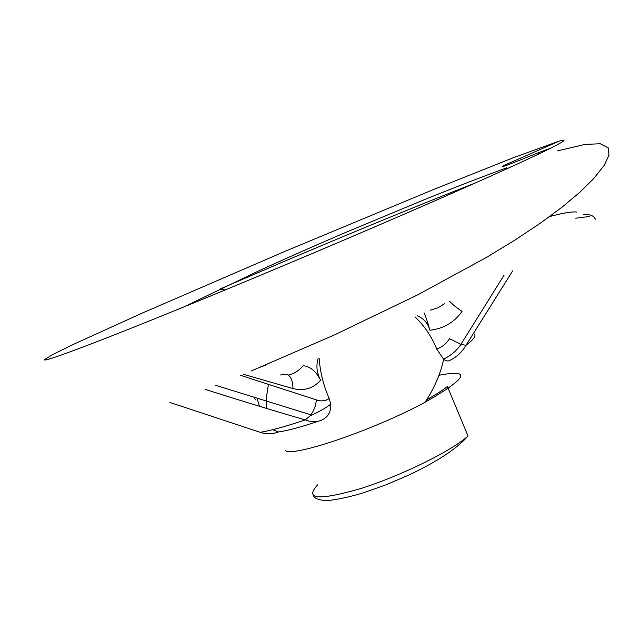 <?xml version="1.0" encoding="UTF-8"?>
<svg xmlns="http://www.w3.org/2000/svg" width="641" height="641" viewBox="0 0 641 641"><rect width="100%" height="100%" fill="white"/><g stroke="black" fill="none" stroke-linecap="round" stroke-linejoin="round"><path stroke-width="0.96" d="M254.293 397.58L255.455 399.84M259.429 406.266L257.129 398.478M288.298 375.089C294.067 373.823 299.002 370.698 303.105 365.739C310.124 366.34 315.957 371.171 320.62 380.233C313.177 388.486 303.962 391.266 292.977 388.574L243.26 374.24M240.575 375.33L316.534 399.936C321.157 401.53 325.388 401.082 329.21 398.582L330.708 403.998C331.173 412.107 327.952 417.547 321.045 420.336C316.261 422.315 311.021 422.163 305.34 419.855L305.22 419.911C273.346 410.633 239.982 400.441 205.128 389.343M319.114 358.295C320.188 372.293 323.553 385.722 329.21 398.582M320.62 380.233C316.758 372.99 315.933 365.811 318.136 358.696M318.697 421.129C301.03 427.066 287.625 430.672 278.466 431.954L272.729 429.686M169.961 402.476L260.254 432.33C270.782 430.6 285.774 426.457 305.22 419.911M255.831 430.912L260.166 432.338C266.472 434.342 272.569 434.213 278.466 431.954M512.672 270.879L465.967 345.339C462.177 351.877 456.945 356.829 450.278 360.17C448.396 361.476 446.176 361.179 443.628 359.289L436.657 348.96C431.858 336.846 424.687 326.181 415.144 316.966M436.657 348.96C442.234 347.085 446.513 343.648 449.493 338.648L460.903 344.337L504.074 275.181M449.637 301.246C451.993 304.042 456.136 307.424 462.057 311.382C454.197 322.455 443.476 328.745 429.895 330.243C427.916 322.992 425.993 317.215 424.134 312.92M417.547 315.885C423.973 318.737 428.084 323.521 429.895 330.243M466.007 345.315C474.308 339.017 476.808 335.099 473.515 333.544M576.596 212.067C572.173 211.442 563.183 212.948 549.617 216.57M260.599 367.101L266.319 364.833M475.702 182.821C417.996 205.44 352.967 232.146 280.614 262.938L220.167 288.963L280.614 262.938M225.191 289.956L220.167 288.963M537.999 152.83C506.71 165.594 495.934 169.553 505.653 164.681L559.321 141.076L513.281 157.734L433.268 189.632L285.101 251.296L142.486 312.976L73.218 344.457L52.658 354.569L44.662 359.537C40.471 363.968 110.853 337.334 228.533 288.57C303.137 257.69 388.911 221.113 451.568 193.502C500.132 172.076 533.128 156.989 550.547 148.247L537.999 152.83L538.512 154.112M583.679 214.35C590.361 214.35 594.231 215.953 595.297 219.15L594.271 217.307M589.704 216.458L575.738 218.204M430.151 310.188L438.003 307.808L444.878 303.441M438.989 375.265C472.129 368.976 467.449 377.99 424.943 402.316C372.87 430.616 288.514 458.836 285.093 450.014M317.664 484.836C304.058 499.507 318.449 500.741 360.827 488.538C401.234 475.774 452.258 450.583 468.018 435.992L447.41 386.483C442.651 390.257 435.712 394.696 426.602 399.792M280.574 375.001C288.514 372.285 292.649 376.812 292.977 388.574M465.967 345.339L460.927 344.345M305.34 419.855L310.06 415.897L312.736 412.035L315.1 406.715L316.534 399.936M550.547 148.247C564.801 141.036 567.726 138.648 559.321 141.076M251.216 370.987L334.634 334.842L417.764 294.82L486.615 257.329L515.356 239.822L540.748 222.916L562.373 206.915L579.953 192.164L593.398 178.943L604.07 165.538L608.95 155.306L608.413 148.007L600.248 143.744L584.953 144.417L557.606 150.843M506.895 167.742C481.303 177.14 453.62 187.853 423.853 199.872L344.001 233.14C317.223 244.67 297.352 253.275 259.365 270.566L183.254 307.199M424.927 402.324C434.286 388.358 440.519 374.007 443.628 359.289M266.327 408.373L266.536 396.611L268.395 384.472M468.018 435.992C457.185 448.46 437.587 461.416 409.23 474.845L386.219 484.732L362.878 493.009C348.384 497.264 336.333 499.804 326.742 500.629C318.922 500.14 314.523 498.538 313.537 495.813M460.967 344.361C456.432 350.947 450.591 355.875 443.452 359.144M330.708 403.998C327.783 406.883 320.893 410.857 310.028 415.937M310.909 414.831L215.592 385.281"/></g></svg>
